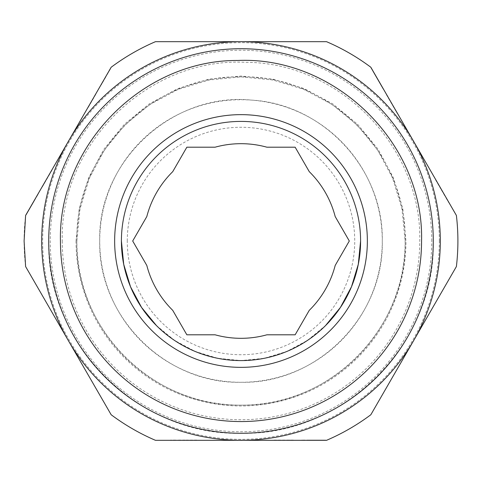 <?xml version="1.0" encoding="UTF-8"?>
<svg xmlns="http://www.w3.org/2000/svg" width="482" height="482" viewBox="0 0 482 482"><rect width="100%" height="100%" fill="white"/><g stroke="black" fill="none" stroke-linecap="round" stroke-linejoin="round"><path stroke-width="0.36" stroke-dasharray="2.41 1.81" d="M380.105 83.314L371.026 68.046L383.232 89.188L373.303 71.999L380.105 83.314M377.328 78.5L383.003 88.333L377.328 78.5M374.574 73.734L375.785 75.831L374.574 73.734M373.508 71.878L373.791 72.372L373.303 71.999M381.154 85.127L380.69 84.79L380.949 85.242M456.388 215.436L370.833 67.251A216.9 216.9 0 0 0 326.555 41.687L155.445 41.687A216.9 216.9 0 0 0 111.167 67.251L68.39 141.34C102.774 80.512 171.128 41.054 241 41.687A199.313 199.313 0 0 1 413.61 340.66L456.388 266.564A216.9 216.9 0 0 0 456.388 215.436M441.361 189.884L445.332 196.752M435.499 179.726L440.819 188.938M412.773 140.358L415.002 144.226M408.555 132.592L400.15 118.03L408.555 132.592M386.166 93.803L397.313 113.583L385.962 93.924M393.927 107.257L391.414 102.895L393.927 107.257M397.09 112.722L395.855 110.583L397.09 112.722M389.396 99.4L385.763 93.104L389.191 99.515M392.981 105.606L394.975 109.065L392.776 105.727M395.234 109.516L394.975 109.065L395.035 109.631M372.887 70.812L374.833 74.186L371.996 69.733M371.026 68.046L372.2 69.619M383.431 89.074L383.003 88.333L383.232 89.188M121.41 241A119.59 119.59 0 0 1 241 121.41A119.59 119.59 0 0 1 360.59 241M156.439 325.561L174.562 340.431L195.234 351.486L217.671 358.289L241 360.59L264.329 358.289L286.766 351.486L307.438 340.431L325.561 325.561M433.282 241C435.927 343.744 343.744 435.927 241 433.282C138.256 435.927 46.073 343.744 48.718 241A192.282 192.282 0 0 1 241 48.718A192.282 192.282 0 0 1 433.282 241A192.282 192.282 0 0 1 241 433.282A192.282 192.282 0 0 1 48.718 241A192.282 192.282 0 0 1 241 48.718A192.282 192.282 0 0 1 433.282 241A192.282 192.282 0 0 0 242.801 48.73A192.282 192.282 0 0 0 48.718 241A192.282 192.282 0 0 0 239.199 433.27A192.282 192.282 0 0 0 433.282 241A192.282 192.282 0 0 0 242.801 48.73A192.282 192.282 0 0 0 48.718 241A192.282 192.282 0 0 0 239.199 433.27A192.282 192.282 0 0 0 433.282 241M132.695 241L146.811 216.557A97.31 97.31 0 0 1 172.737 171.652L186.847 147.203L215.074 147.203A97.31 97.31 0 0 1 266.926 147.203L295.153 147.203L309.263 171.652A97.31 97.31 0 0 1 335.189 216.557L349.305 241L335.189 265.443A97.31 97.31 0 0 1 309.263 310.348L295.153 334.797L266.926 334.797A97.31 97.31 0 0 1 215.074 334.797L186.847 334.797L172.737 310.348A97.31 97.31 0 0 1 146.811 265.443L132.695 241M382.28 241A141.28 141.28 0 0 1 241 382.28A141.28 141.28 0 0 1 99.72 241A141.28 141.28 0 0 1 241 99.72A141.28 141.28 0 0 1 382.28 241C383.925 169.303 323.054 103.757 251.435 100.105C172.478 91.99 97.454 161.639 99.72 241C97.774 316.493 165.507 384.226 241 382.28C316.493 384.226 384.226 316.493 382.28 241M127.272 241A113.728 113.728 0 0 1 241 127.272A113.728 113.728 0 0 1 354.728 241A113.728 113.728 0 0 1 241 354.728A113.728 113.728 0 0 1 127.272 241M76.029 241A164.971 164.971 0 0 0 241 405.971A164.971 164.971 0 0 0 405.971 241L402.795 208.814L393.408 177.87L378.165 149.348L357.65 124.35L332.652 103.835L304.13 88.592L273.186 79.205L241 76.029L208.814 79.205L177.87 88.592L149.348 103.835L124.35 124.35L103.835 149.348L88.592 177.87L79.205 208.814L76.029 241M405.139 241A164.139 164.139 0 0 1 241 405.139A164.139 164.139 0 0 1 76.861 241C74.602 153.294 153.294 74.602 241 76.861C328.706 74.602 407.398 153.294 405.139 241L401.988 208.977L392.643 178.183L377.478 149.806L357.066 124.934L332.194 104.522L303.817 89.357L273.023 80.012L241 76.861L208.977 80.012L178.183 89.357L149.806 104.522L124.934 124.934L104.522 149.812L89.357 178.189L80.012 208.977L76.861 241C74.602 328.706 153.294 407.398 241 405.139C328.706 407.398 407.398 328.706 405.139 241M431.764 241A190.764 190.764 0 0 0 241 50.236A190.764 190.764 0 0 0 50.236 241A190.764 190.764 0 0 0 241 431.764A190.764 190.764 0 0 0 431.764 241M439.343 241A198.343 198.343 0 0 0 241 42.657A198.343 198.343 0 0 0 42.657 241A198.343 198.343 0 0 0 241 439.343A198.343 198.343 0 0 0 439.343 241M326.555 440.313A216.9 216.9 0 0 0 370.833 414.749L413.61 340.66A199.313 199.313 0 0 1 241 440.313L326.555 440.313M62.256 241A178.744 178.744 0 0 0 241 419.744A178.744 178.744 0 0 0 419.744 241C422.063 147.197 339.509 62.449 245.675 62.323C148.552 57.171 59.654 143.775 62.256 241M241 440.313L155.445 440.313A216.9 216.9 0 0 1 111.167 414.749L68.39 340.66C50.749 309.781 41.85 276.56 41.687 241C41.85 205.44 50.749 172.219 68.39 141.34L25.612 215.436A216.9 216.9 0 0 0 25.612 266.564L68.39 340.66C102.774 401.488 171.128 440.946 241 440.313M185.088 440.078L177.153 440.078M196.819 440.078L186.179 440.078M293.375 440.313L273.192 440.078L293.375 440.078M280.361 440.313L285.398 440.313L280.361 440.313M274.047 440.313L276.517 440.313L274.047 440.313M289.435 440.313L296.701 440.313L289.435 440.078M282.265 440.313L278.271 440.313L282.265 440.078M277.752 440.313L278.271 440.313L277.752 440.078M267.92 440.313L246.736 440.078L267.92 440.313M242.271 440.078L237.807 440.078M308.48 440.313L301.358 440.078L325.766 440.078L308.48 440.078M316.174 440.313L313.565 440.313L318.548 440.313L316.174 440.078M322.446 440.313L318.548 440.313L323.82 440.078M325.766 440.078L323.82 440.313M301.358 440.313L302.208 440.313L301.358 440.078M306.438 440.313L321.211 440.078L306.438 440.313M310.426 440.313L313.565 440.313L310.426 440.313M316.65 440.313L313.565 440.313L316.65 440.313M320.638 440.313L319.072 440.313L320.638 440.313M232.866 440.313L222.702 440.313L232.866 440.078M175.683 440.078L170.598 440.078M96.346 92.918L111.011 67.986M106.13 75.975L101.25 84.892L106.335 76.09M88.308 107.311L96.002 93.984M42.199 186.703L52.496 169.339L42.404 186.817M48.706 175.43L46.194 179.792L48.706 175.43M51.869 169.959L50.634 172.098L51.869 169.959M44.169 183.287L40.536 189.583L44.374 183.407M47.76 177.075L49.754 173.622L47.959 177.195M50.014 173.171L49.754 173.622L50.218 173.285M54.93 164.657L65.727 146.426L54.93 164.657M78.301 124.181L68.39 141.34M34.65 199.783L38.415 193.728L26.209 214.87L34.855 199.897M30.8 206.447L32.107 204.181L29.613 208.501L31.005 206.561M27.667 211.875L29.613 208.501L27.185 213.189M26.209 214.87L26.98 213.068M38.211 193.613L37.783 194.354L38.415 193.728M35.668 198.012L28.486 210.923L35.668 198.012M33.674 201.47L32.107 204.181L33.674 201.47M30.565 206.856L32.107 204.181L30.565 206.856M28.571 210.315L29.354 208.953L28.571 210.315M72.457 134.297L77.536 125.495L72.662 134.418M446.067 198.03L448.609 202.428M420.22 152.788L417.677 148.384L422.756 157.186L420.015 152.902M82.217 117.397L78.5 124.296M76.21 127.802L82.422 117.512M67.956 142.564L76.409 127.917"/><path stroke-width="0.72" d="M413.61 141.34L370.833 67.251A216.9 216.9 0 0 0 326.555 41.687L155.445 41.687A216.9 216.9 0 0 0 111.167 67.251L68.39 141.34A199.313 199.313 0 0 1 440.277 244.736A199.313 199.313 0 0 1 413.61 340.66L456.388 266.564A216.9 216.9 0 0 0 456.388 215.436L413.61 141.34M445.531 196.638L441.566 189.763M441.024 188.817L435.704 179.605M415.207 144.106L412.978 140.244M372.887 70.812L371.224 67.932M367.356 241A126.356 126.356 0 0 0 241 114.644A126.356 126.356 0 0 0 114.644 241A126.356 126.356 0 0 0 241 367.356A126.356 126.356 0 0 0 367.356 241M360.59 241A119.59 119.59 0 0 0 241 121.41A119.59 119.59 0 0 0 121.41 241A119.59 119.59 0 0 0 241 360.59A119.59 119.59 0 0 0 360.59 241L358.289 264.329L351.486 286.766L340.437 307.438L325.561 325.561M421.557 241A180.557 180.557 0 0 1 241 421.557A180.557 180.557 0 0 1 60.443 241C58.057 145.715 142.413 59.81 237.728 60.473C335.345 56.117 424.142 143.323 421.557 241M121.41 241L123.711 264.329L130.514 286.766L141.563 307.438L156.439 325.561M433.282 241A192.282 192.282 0 0 1 241 433.282A192.282 192.282 0 0 1 48.718 241A192.282 192.282 0 0 1 241 48.718A192.282 192.282 0 0 1 433.282 241M132.695 241L146.811 216.557A97.31 97.31 0 0 1 172.737 171.652L186.847 147.203L215.074 147.203A97.31 97.31 0 0 1 266.926 147.203L295.153 147.203L309.263 171.652A97.31 97.31 0 0 1 335.189 216.557L349.305 241L335.189 265.443A97.31 97.31 0 0 1 309.263 310.348L295.153 334.797L266.926 334.797A97.31 97.31 0 0 1 215.074 334.797L186.847 334.797L172.737 310.348A97.31 97.31 0 0 1 146.811 265.443L132.695 241M370.833 414.749L413.61 340.66A199.313 199.313 0 0 1 241 440.313L326.555 440.313A216.9 216.9 0 0 0 370.833 414.749M155.445 440.313L241 440.313A199.313 199.313 0 0 1 68.39 340.66L111.167 414.749A216.9 216.9 0 0 0 155.445 440.313M177.153 440.313L185.088 440.313M186.179 440.313L196.819 440.313M237.807 440.313L242.271 440.313M322.446 440.313L325.766 440.313M170.598 440.313L175.683 440.313M68.39 141.34A199.313 199.313 0 0 0 68.39 340.66L25.612 266.564L24.1 241L25.612 215.436L67.751 142.443M110.806 67.872L96.346 92.924M95.797 93.87L88.104 107.191M27.667 211.875L26.004 214.755M448.808 202.313L446.272 197.909"/></g></svg>
